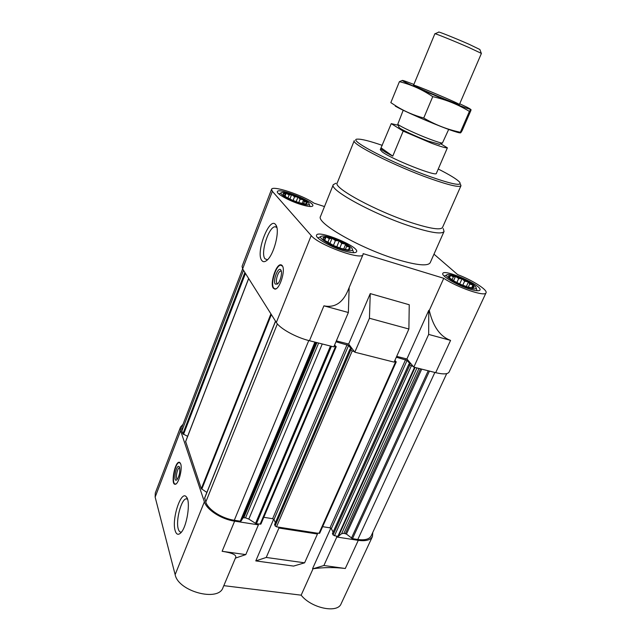 <?xml version="1.0" encoding="UTF-8"?>
<svg xmlns="http://www.w3.org/2000/svg" width="641" height="641" viewBox="0 0 641 641"><rect width="100%" height="100%" fill="white"/><g stroke="black" fill="none" stroke-linecap="round" stroke-linejoin="round"><path stroke-width="0.96" d="M440.696 143.792L447.386 147.823C446.12 148.215 440.784 146.653 431.377 143.151L403.181 131.125L391.25 123.641L380.273 149.657L382.365 151.989C391.988 159.361 436.89 177.068 436.393 173.358L437.026 171.748M472.481 287.841L474.068 287.32L472.457 287.993L467.457 286.928L460.767 284.428L454.261 281.167L449.718 278.066L448.363 275.959L450.447 275.542L450.03 276.672L448.748 275.991M472.529 286.495L472.882 285.325L474.108 287.056L472.529 286.495L471.912 287.825M469.709 284.067L468.675 282.393L472.321 284.844L469.709 284.067L468.315 287.088M464.645 281.167L462.57 279.276L467.658 281.808L464.645 281.167L462.802 285.197M458.668 278.563L456.168 276.792L461.376 278.755L458.668 278.563L456.873 282.497M453.331 276.92L451.112 275.59L455.094 276.463L453.331 276.92L452.065 279.708M348.279 249.726L349.978 249.365L347.406 249.83L341.389 248.484L334.025 245.743L324.65 240.327L323.296 239.269L323.064 237.595L323.441 239.149M348.896 248.66L349.657 247.53L350.194 249.141L348.896 248.66L348.472 249.694M346.669 246.304L345.892 244.614L349.209 247.057L346.669 246.304L345.387 249.397M341.733 243.356L339.714 241.393L344.906 244.029L341.733 243.356L339.858 247.907M335.403 240.583L332.735 238.7L338.456 240.84L335.403 240.583L333.44 245.391M329.314 238.708L326.742 237.226L331.517 238.324L329.314 238.708L327.767 242.522M325.059 238.228L323.328 237.378L325.892 237.13L324.322 240.046M305.997 204.03L298.802 202.628L292.296 200.152L286.559 197.284L283.178 194.816L283.234 193.614L283.338 194.736M306.029 203.445L306.815 202.572L307.055 203.742L306.029 203.445L305.797 204.03M304.307 201.619L303.73 200.248L306.47 202.211L304.307 201.619L303.457 203.774M300.108 199.183L298.394 197.516L302.889 199.76L300.108 199.183L298.762 202.604M294.556 196.763L292.208 195.104L297.28 197.035L294.556 196.763L293.121 200.441M289.091 194.992L286.767 193.622L291.11 194.744L289.091 194.992L287.929 197.965M285.133 194.335L283.506 193.486L285.974 193.494L284.548 195.85M204.743 497.961L205.793 502.031C208.037 509.595 221.834 518.489 234.294 520.26L240.279 521.189L241.12 520.981L243.075 517.784L245.559 517.84L248.804 519.082L255.559 523.368L258.043 523.953L258.403 524.851L234.622 521.157C221.393 519.29 206.731 509.819 204.375 501.807L180.594 430.712L180.546 427.034L183.03 424.31M185.674 441.585L201.298 488.682L206.859 492.424M324.49 206.57L314.026 203.181C302.472 195.056 272.297 185.105 271.552 189.327L242.066 266.327L242.619 268.908L181.82 427.475L181.868 430.96L182.837 433.861L187.637 436.313M336.805 537.014L323.889 565.506L345.291 568.495L358.279 540.347L336.805 537.014L336.357 536.14L338.456 536.285L341.621 533.681L343.888 533.344L346.444 534.065L352.486 538.656L357.806 539.482C364.921 540.435 369.376 539.233 371.179 535.868L446.705 373.623M358.279 540.347C365.819 541.357 370.546 540.083 372.453 536.525L372.79 532.423M323.889 565.506L313.048 568.759C323.889 567.293 334.634 567.205 345.291 568.495M235.399 558.111L245.799 554.601L258.403 524.851M180.546 427.034L155.29 493.009L155.146 497.104L175.145 574.648C178.214 591.491 218.613 602.163 223.012 587.565L235.76 557.261C236.377 554.785 231.834 552.798 222.123 551.3L245.799 554.601M223.813 585.658L301.158 595.168L313.048 568.759M301.158 595.168C311.23 608.189 337.631 613.677 341.132 603.742L372.453 536.525M312.56 568.687L330.796 528.16M278.547 527.142L278.931 528.032L266.239 557.454L255.791 560.907L293.57 566.083L304.611 562.814L317.455 534.017L317.031 533.136L276.519 526.83L352.197 350.98L354.273 351.508L354.793 352.197L394.119 362.141L408.894 329.017L409.238 304.747L370.25 293.61L369.44 318.257L408.894 329.017M255.791 560.907L273.667 519.162M271.552 189.327L272.361 191.322L242.619 268.908L276.335 322.463C279.837 328.504 295.918 337.422 309.451 340.724L333.801 346.885L348.367 312.512L349.153 287.577M396.699 356.372L406.899 358.984L428.781 310.34L428.669 334.418L450.575 340.387C440.191 336.613 433.092 326.646 429.278 310.476L443.764 278.29C457.37 287.577 485.325 297.087 486.03 292.801C487.793 289.924 472.601 280.309 457.618 274.572L433.981 254.165M428.669 334.418L413.83 367.133L435.68 372.661C443.324 374.48 447.803 374.264 449.117 372.012L486.03 292.801M272.361 191.322L311.205 235.567C318.465 244.99 362.365 260.911 363.062 254.493L347.422 291.687C342.102 303.249 334.265 307.96 323.913 305.837L348.367 312.512M428.781 310.34L429.278 310.476M363.062 254.493L363.135 253.636L443.764 278.29M370.25 293.61L348.648 344.049L336.341 340.892M282.216 265.63L280.726 264.789C275.942 264.196 269.741 283.771 273.29 288.178L274.877 289.123C279.652 289.788 285.934 269.741 282.216 265.63M261.744 260.406C255.334 252.458 269.861 215.376 275.806 224.895C280.317 230.119 273.867 255.382 266.712 260.478C264.621 262.113 262.962 262.089 261.744 260.406M413.83 367.133L406.899 358.984M443.243 228.589L444.053 231.449L430.207 262.682C427.908 266.384 416.954 265.342 397.332 259.557C360.506 248.58 315.444 222.691 320.548 216.362L333.288 184.664L335.9 183.246M343.464 250.727C330.275 246.849 314.803 237.835 316.566 235.183C317.992 229.47 359.609 246.681 356.58 251.729C355.555 253.307 351.18 252.971 343.464 250.727M470.109 289.243C457.706 285.622 440.936 275.838 442.811 273.451C444.117 268.499 482.793 285.71 479.973 290.028C479.204 291.206 475.918 290.95 470.109 289.243M300.405 204.351C288.963 200.769 276.063 193.59 277.369 191.603C278.314 187.156 315.18 201.995 312.8 205.849C311.895 207.115 307.76 206.618 300.405 204.351M369.44 318.257L354.793 352.197M348.648 344.049L354.273 351.508M334.017 346.372L336.213 346.685L334.578 345.058M335.972 341.773L348.592 345.443L351.348 349.097L349.962 349.193L352.197 350.98M394.335 361.652L396.234 361.917L394.896 360.41M396.314 357.221L407.091 360.402L410.2 364.056L408.934 364.056L409.791 365.138L413.245 366.444M336.213 346.685L260.935 524.042L258.043 523.953M263.796 517.295L272.625 518.705L347.093 344.626M275.374 522.727L274.003 519.563L272.625 518.705M274.701 524.458L275.125 525.949L276.519 526.83M396.234 361.917L319.699 533.232L317.031 533.136M322.631 526.67L329.979 527.839L405.601 359.601M333.096 532.094L331.341 528.689L329.979 527.839M332.551 533.504L333.056 534.987L336.357 536.14M278.931 528.032L317.455 534.017M180.706 463.924L179.087 462.225C174.664 462.001 170.554 485.037 175.185 484.259C178.438 484.556 182.645 469.052 180.706 463.924M175.153 530.644C171.484 519.146 181.107 489.868 186.315 496.847C191.058 501.054 186.868 527.719 180.538 533.088C178.086 535.259 176.291 534.442 175.153 530.644M266.239 557.454L304.611 562.814M299.307 203.165C288.907 199.92 277.906 193.294 281.647 192.604C285.373 191.13 307.36 199.984 309.034 203.622C309.707 205.473 306.462 205.328 299.307 203.165M286.767 193.622L285.974 193.494M292.208 195.104L291.11 194.744M298.394 197.516L297.28 197.035M303.73 200.248L302.889 199.76M342.038 249.189C329.835 245.615 316.542 237.066 321.638 236.2C326.437 234.478 350.106 244.269 352.286 248.868C353.247 251.28 349.834 251.384 342.038 249.189M326.742 237.226L325.892 237.13M332.735 238.7L331.517 238.324M339.714 241.393L338.456 240.84M345.892 244.614L344.906 244.029M349.657 247.53L349.209 247.057M317.976 237.987L320.869 236.585M352.55 249.686L353.616 252.714M468.291 287.657C456.985 284.364 442.538 275.253 447.41 274.62C451.665 273.178 474.244 283.226 476.015 287.376C476.776 289.259 474.196 289.347 468.291 287.657M451.112 275.59L450.447 275.542M456.168 276.792L455.094 276.463M462.57 279.276L461.376 278.755M468.675 282.393L467.658 281.808M472.882 285.325L472.321 284.844M444.221 276.095L446.777 274.917M476.215 288.041L477.016 290.734M302.167 203.501L303.53 200.04M296.182 201.651L297.913 197.236M289.932 198.998L291.567 194.824M285.045 196.218L286.126 193.422M343.704 249.029L345.643 244.349M336.789 246.793L339.153 241.056M329.859 243.644L332.006 238.38M324.675 240.351L326.037 237.01M471.704 287.793L472.906 285.181M466.344 286.487L468.355 282.112M459.733 283.883L461.993 278.947M453.58 280.67L455.479 276.495M449.557 277.721L450.03 276.672M438.212 169.008C449.878 174.905 457.017 179.296 459.645 182.18C462.297 186.243 452.618 184.448 430.616 176.812C392.068 163.223 345.451 138.712 357.734 139.137C361.66 139.001 369.841 141.084 382.292 145.371M430.608 178.743C395.465 166.38 350.563 143.688 354.273 140.635L337.206 182.997C332.871 187.717 376.588 211.45 411.618 222.731C430.327 228.709 440.623 230.287 442.506 227.475L460.983 185.706C459.485 187.629 449.365 185.305 430.608 178.743M460.406 184.135L460.983 185.706M444.053 231.449C442.058 234.47 431.225 232.859 411.562 226.626C374.64 214.823 328.649 189.72 333.288 184.664M267.449 259.813L264.957 258.772C260.182 253.139 268.956 225.92 275.31 226.794L276.856 227.507M276.263 288.65L274.925 288.907L273.675 288.009C270.31 283.843 275.918 265.39 280.638 265.158L282.537 266.167M275.237 284.051C272.561 280.678 278.346 266.031 280.822 269.973C282.689 272.129 280.341 281.928 277.433 284.083L275.237 284.051M277.89 283.642L276.944 283.178C275.077 280.934 278.298 270.774 280.774 271.087L281.335 271.295M181.459 532.046L181.066 532.118C179.833 532.182 178.895 531.133 178.27 528.969C175.53 520.516 181.435 498.562 186.371 498.842L187.509 499.155M179.504 467.77L179.504 467.77C177.261 467.642 175.121 479.284 177.421 479.148M179.616 467.457L179.216 466.672C176.203 463.411 172.629 483.506 176.9 479.764C179.288 476.239 180.193 472.137 179.616 467.457M180.305 463.01L179.119 462.538C174.897 462.978 171.123 484.123 175.305 484.051L176.123 483.843M403.181 131.125L392.765 156.116L381.219 147.967M380.858 148.231C380.69 149.361 384.656 151.989 392.765 156.116M391.25 123.641L398.189 125.251M447.386 147.823L437.002 171.948M439.534 144.265L427.884 141.004C416.073 136.589 400.457 129.266 399.111 127.551L398.934 127.118M448.676 129.426L442.41 143.079C440.768 143.015 436.609 141.725 429.919 139.209C416.73 134.265 399.263 126.093 397.789 124.234L403.205 110.22M481.279 53.267L479.877 49.501L468.94 44.221C455.439 38.26 437.154 30.952 438.748 32.13L435.071 33.749M459.389 104.547L481.415 53.411L468.996 47.546C454.325 41.096 434.294 33.012 434.87 33.749L413.565 85.197M459.717 103.786L466.985 107.199C474.564 111.101 469.46 109.507 451.681 102.432C434.75 95.597 412.411 85.87 405.144 82.176C400.929 80.021 401.338 79.829 406.37 81.599L413.886 84.428M415.624 86.415L413.717 85.365C409.471 82.36 464.276 105.517 459.164 104.563C457.362 104.595 423.669 90.565 415.624 86.415M402.412 80.397L399.407 81.663C411.073 84.54 422.187 89.532 432.747 96.639C445.912 99.611 458.139 104.531 469.42 111.406C470.758 109.194 471.247 108.874 470.911 110.436L462.201 130.492C460.783 132.959 460.166 133.552 460.35 132.278L457.538 131.629C445.88 128.929 434.606 124.394 423.733 118.032C414.054 115.404 405.096 111.574 396.843 106.542L390.826 102.624L399.407 81.663M432.747 96.639L423.733 118.032M469.42 111.406L460.35 132.278M460.222 132.246C461.384 133.344 459.212 132.991 453.724 131.189C441.008 127.07 410.24 114.074 398.422 107.832L395.289 106.134M222.123 551.3L234.622 521.157M175.145 574.648L204.375 501.807M155.146 497.104L180.594 430.712M435.68 372.661L450.575 340.387M309.451 340.724L323.913 305.837M276.335 322.463L311.205 235.567M352.486 538.656L429.438 371.083M357.806 539.482L434.854 372.453M181.868 430.96L243.516 270.326M182.837 433.861L244.886 272.497M183.51 434.43L245.471 273.427M185.545 441.897L248.684 278.539M201.298 488.682L270.927 313.874M201.779 489.203L271.375 314.587M204.567 498.394L275.574 321.253M205.793 502.031L277.377 323.873M234.294 520.26L308.77 340.547M240.279 521.189L314.907 342.102M241.12 520.981L315.636 342.286M243.075 517.784L316.229 342.438M243.9 517.575L316.942 342.615M245.559 517.84L318.641 343.047M248.804 519.082L322.255 343.961M255.559 523.368L330.476 346.044M256.432 523.705L331.437 346.284M260.11 524.274L335.427 346.733M274.003 519.563L348.592 345.443M274.588 524.715L349.962 349.193M275.125 525.949L350.675 350.146M318.978 533.44L395.545 361.957M331.341 528.689L407.091 360.402M332.431 533.769L408.974 364.176M333.056 534.987L409.791 365.138M334.442 535.844L411.298 365.947M337.847 536.373L414.543 367.309M338.456 536.285L415.088 367.453M341.621 533.681L416.971 367.926M343.888 533.344L418.974 368.431M345.387 533.584L420.504 368.823M346.444 534.065L421.714 369.128M351.428 538.168L428.228 370.77M185.545 441.721L248.644 278.466M204.567 498.145L275.51 321.149M274.58 524.562L349.93 349.081M332.415 533.6L408.934 364.056M281.143 192.877L278.939 194.039M309.218 204.159L310.028 206.53M276.656 226.746L275.806 224.895M275.31 226.794L276.391 227.122M280.726 264.789L281.599 265.037M281.511 265.246L281.912 265.278M281.207 270.782L280.822 269.973M280.774 271.087L281.223 271.215M187.156 498.217L186.315 496.847M186.371 498.842L187.172 498.978M179.496 467.129L179.216 466.672M179.592 462.313L179.087 462.225M439.109 144.441L442.41 143.079M399.111 127.551L397.789 124.234M453.724 131.189L457.538 131.629M398.422 107.832L396.843 106.542"/></g></svg>
